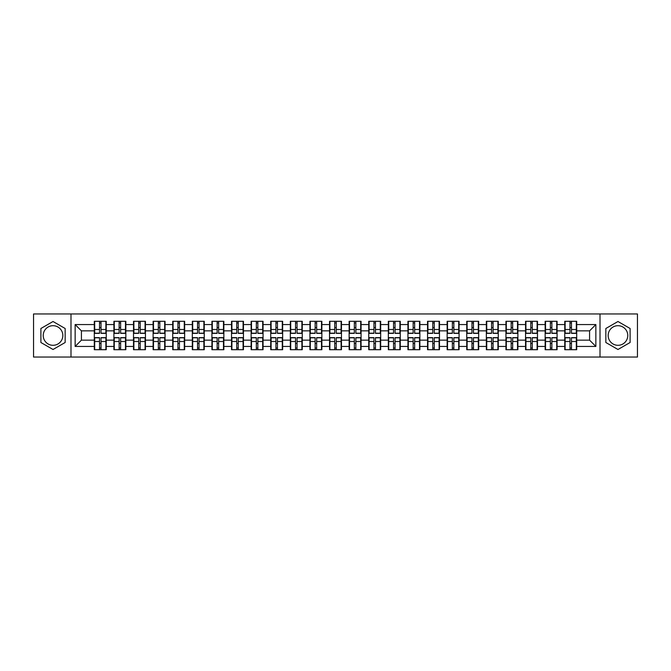 <?xml version="1.0" encoding="UTF-8"?>
<svg xmlns="http://www.w3.org/2000/svg" width="671" height="671" viewBox="0 0 671 671"><rect width="100%" height="100%" fill="white"/><g stroke="black" fill="none" stroke-linecap="round" stroke-linejoin="round"><path stroke-width="1.01" d="M617.974 325.695A9.805 9.805 0 0 0 608.169 335.5A9.805 9.805 0 0 0 617.974 345.305A9.805 9.805 0 0 0 627.771 335.5A9.805 9.805 0 0 0 617.974 325.695M53.026 345.305A9.805 9.805 0 0 1 43.229 335.5A9.805 9.805 0 0 1 53.026 325.695A9.805 9.805 0 0 1 62.831 335.5A9.805 9.805 0 0 1 53.026 345.305M600.008 357.047L637.45 357.047L637.45 313.953L600.008 313.953L600.008 357.047L70.992 357.047L70.992 313.953L33.55 313.953L33.55 357.047L70.992 357.047M600.008 313.953L70.992 313.953M589.574 340.147L589.574 330.853L576.699 330.853L576.699 340.147L589.574 340.147L595.856 346.429L595.856 324.571L576.699 324.571L576.699 321.3L564.756 321.3L564.756 330.853L557.089 330.853L557.089 340.147L564.756 340.147L564.756 330.853M595.856 346.429L576.699 346.429L576.699 349.7L564.756 349.7L564.756 346.429L557.089 346.429L557.089 349.7L545.154 349.7L545.154 346.429L537.488 346.429L537.488 349.7L525.552 349.7L525.552 346.429L517.886 346.429L517.886 349.7L505.951 349.7L505.951 346.429L498.285 346.429L498.285 349.7L486.349 349.7L486.349 346.429L478.683 346.429L478.683 349.7L466.748 349.7L466.748 346.429L459.081 346.429L459.081 349.7L447.146 349.7L447.146 346.429L439.48 346.429L439.48 349.7L427.544 349.7L427.544 346.429L419.878 346.429L419.878 349.7L407.943 349.7L407.943 346.429L400.277 346.429L400.277 349.7L388.341 349.7L388.341 346.429L380.675 346.429L380.675 349.7L368.74 349.7L368.74 346.429L361.073 346.429L361.073 349.7L349.13 349.7L349.13 346.429L341.472 346.429L341.472 349.7L329.528 349.7L329.528 346.429L321.87 346.429L321.87 349.7L309.927 349.7L309.927 346.429L302.26 346.429L302.26 349.7L290.325 349.7L290.325 346.429L282.659 346.429L282.659 349.7L270.723 349.7L270.723 346.429L263.057 346.429L263.057 349.7L251.122 349.7L251.122 346.429L243.456 346.429L243.456 349.7L231.52 349.7L231.52 346.429L223.854 346.429L223.854 349.7L211.919 349.7L211.919 346.429L204.252 346.429L204.252 349.7L192.317 349.7L192.317 346.429L184.651 346.429L184.651 349.7L172.715 349.7L172.715 346.429L165.049 346.429L165.049 349.7L153.114 349.7L153.114 346.429L145.448 346.429L145.448 349.7L133.512 349.7L133.512 346.429L125.846 346.429L125.846 349.7L113.911 349.7L113.911 346.429L106.244 346.429L106.244 349.7L94.301 349.7L94.301 346.429L75.144 346.429L75.144 324.571L94.301 324.571L94.301 330.853L81.426 330.853L81.426 340.147L94.301 340.147L94.301 330.853M564.756 324.571L557.089 324.571L557.089 321.3L545.154 321.3L545.154 324.571L537.488 324.571L537.488 321.3L525.552 321.3L525.552 324.571L517.886 324.571L517.886 321.3L505.951 321.3L505.951 324.571L498.285 324.571L498.285 321.3L486.349 321.3L486.349 324.571L478.683 324.571L478.683 321.3L466.748 321.3L466.748 324.571L459.081 324.571L459.081 321.3L447.146 321.3L447.146 324.571L439.48 324.571L439.48 321.3L427.544 321.3L427.544 324.571L419.878 324.571L419.878 321.3L407.943 321.3L407.943 324.571L400.277 324.571L400.277 321.3L388.341 321.3L388.341 324.571L380.675 324.571L380.675 321.3L368.74 321.3L368.74 324.571L361.073 324.571L361.073 321.3L349.13 321.3L349.13 324.571L341.472 324.571L341.472 321.3L329.528 321.3L329.528 324.571L321.87 324.571L321.87 321.3L309.927 321.3L309.927 324.571L302.26 324.571L302.26 321.3L290.325 321.3L290.325 324.571L282.659 324.571L282.659 321.3L270.723 321.3L270.723 324.571L263.057 324.571L263.057 321.3L251.122 321.3L251.122 324.571L243.456 324.571L243.456 321.3L231.52 321.3L231.52 324.571L223.854 324.571L223.854 321.3L211.919 321.3L211.919 324.571L204.252 324.571L204.252 321.3L192.317 321.3L192.317 324.571L184.651 324.571L184.651 321.3L172.715 321.3L172.715 324.571L165.049 324.571L165.049 321.3L153.114 321.3L153.114 324.571L145.448 324.571L145.448 321.3L133.512 321.3L133.512 324.571L125.846 324.571L125.846 321.3L113.911 321.3L113.911 324.571L106.244 324.571L106.244 321.3L94.301 321.3L94.301 324.571M564.756 340.147L564.756 346.429M557.089 340.147L557.089 346.429M557.089 324.571L557.089 330.853M537.488 340.147L545.154 340.147L545.154 330.853L537.488 330.853L537.488 346.429M545.154 340.147L545.154 346.429M545.154 324.571L545.154 330.853M537.488 324.571L537.488 330.853M517.886 340.147L525.552 340.147L525.552 330.853L517.886 330.853L517.886 346.429M525.552 340.147L525.552 346.429M525.552 324.571L525.552 330.853M517.886 324.571L517.886 330.853M498.285 340.147L505.951 340.147L505.951 330.853L498.285 330.853L498.285 346.429M505.951 340.147L505.951 346.429M505.951 324.571L505.951 330.853M498.285 324.571L498.285 330.853M478.683 340.147L486.349 340.147L486.349 330.853L478.683 330.853L478.683 346.429M486.349 340.147L486.349 346.429M486.349 324.571L486.349 330.853M478.683 324.571L478.683 330.853M459.081 340.147L466.748 340.147L466.748 330.853L459.081 330.853L459.081 346.429M466.748 340.147L466.748 346.429M466.748 324.571L466.748 330.853M459.081 324.571L459.081 330.853M439.48 340.147L447.146 340.147L447.146 330.853L439.48 330.853L439.48 346.429M447.146 340.147L447.146 346.429M447.146 324.571L447.146 330.853M439.48 324.571L439.48 330.853M419.878 340.147L427.544 340.147L427.544 330.853L419.878 330.853L419.878 346.429M427.544 340.147L427.544 346.429M427.544 324.571L427.544 330.853M419.878 324.571L419.878 330.853M400.277 340.147L407.943 340.147L407.943 330.853L400.277 330.853L400.277 346.429M407.943 340.147L407.943 346.429M407.943 324.571L407.943 330.853M400.277 324.571L400.277 330.853M380.675 340.147L388.341 340.147L388.341 330.853L380.675 330.853L380.675 346.429M388.341 340.147L388.341 346.429M388.341 324.571L388.341 330.853M380.675 324.571L380.675 330.853M361.073 340.147L368.74 340.147L368.74 330.853L361.073 330.853L361.073 346.429M368.74 340.147L368.74 346.429M368.74 324.571L368.74 330.853M361.073 324.571L361.073 330.853M341.472 340.147L349.13 340.147L349.13 330.853L341.472 330.853L341.472 346.429M349.13 340.147L349.13 346.429M349.13 324.571L349.13 330.853M341.472 324.571L341.472 330.853M321.87 340.147L329.528 340.147L329.528 330.853L321.87 330.853L321.87 346.429M329.528 340.147L329.528 346.429M329.528 324.571L329.528 330.853M321.87 324.571L321.87 330.853M302.26 340.147L309.927 340.147L309.927 330.853L302.26 330.853L302.26 346.429M309.927 340.147L309.927 346.429M309.927 324.571L309.927 330.853M302.26 324.571L302.26 330.853M282.659 340.147L290.325 340.147L290.325 330.853L282.659 330.853L282.659 346.429M290.325 340.147L290.325 346.429M290.325 324.571L290.325 330.853M282.659 324.571L282.659 330.853M263.057 340.147L270.723 340.147L270.723 330.853L263.057 330.853L263.057 346.429M270.723 340.147L270.723 346.429M270.723 324.571L270.723 330.853M263.057 324.571L263.057 330.853M243.456 340.147L251.122 340.147L251.122 330.853L243.456 330.853L243.456 346.429M251.122 340.147L251.122 346.429M251.122 324.571L251.122 330.853M243.456 324.571L243.456 330.853M223.854 340.147L231.52 340.147L231.52 330.853L223.854 330.853L223.854 346.429M231.52 340.147L231.52 346.429M231.52 324.571L231.52 330.853M223.854 324.571L223.854 330.853M204.252 340.147L211.919 340.147L211.919 330.853L204.252 330.853L204.252 346.429M211.919 340.147L211.919 346.429M211.919 324.571L211.919 330.853M204.252 324.571L204.252 330.853M184.651 340.147L192.317 340.147L192.317 330.853L184.651 330.853L184.651 346.429M192.317 340.147L192.317 346.429M192.317 324.571L192.317 330.853M184.651 324.571L184.651 330.853M165.049 340.147L172.715 340.147L172.715 330.853L165.049 330.853L165.049 346.429M172.715 340.147L172.715 346.429M172.715 324.571L172.715 330.853M165.049 324.571L165.049 330.853M145.448 340.147L153.114 340.147L153.114 330.853L145.448 330.853L145.448 346.429M153.114 340.147L153.114 346.429M153.114 324.571L153.114 330.853M145.448 324.571L145.448 330.853M125.846 340.147L133.512 340.147L133.512 330.853L125.846 330.853L125.846 346.429M133.512 340.147L133.512 346.429M133.512 324.571L133.512 330.853M125.846 324.571L125.846 330.853M106.244 340.147L113.911 340.147L113.911 330.853L106.244 330.853L106.244 346.429M113.911 340.147L113.911 346.429M113.911 324.571L113.911 330.853M106.244 324.571L106.244 330.853M94.301 340.147L94.301 346.429M81.426 340.147L75.144 346.429M75.144 324.571L81.426 330.853M576.699 340.147L576.699 346.429M576.699 324.571L576.699 330.853M595.856 324.571L589.574 330.853M53.026 321.501L40.897 328.496L40.897 342.504L53.026 349.499L65.154 342.504L65.154 328.496L53.026 321.501M605.846 342.504L617.974 349.499L630.103 342.504L630.103 328.496L617.974 321.501L605.846 328.496L605.846 342.504M105.867 321.3L105.867 333.361L101.027 333.361L101.027 321.3M99.518 321.3L99.518 333.361L94.678 333.361L94.678 321.3M99.518 322.936L101.027 322.936M101.027 327.582L99.518 327.582M94.678 349.7L94.678 337.639L99.518 337.639L99.518 349.7M101.027 349.7L101.027 337.639L105.867 337.639L105.867 349.7M101.027 348.064L99.518 348.064M99.518 343.418L101.027 343.418M125.469 321.3L125.469 333.361L120.629 333.361L120.629 321.3M119.119 321.3L119.119 333.361L114.28 333.361L114.28 321.3M119.119 322.936L120.629 322.936M120.629 327.582L119.119 327.582M145.07 321.3L145.07 333.361L140.231 333.361L140.231 321.3M138.721 321.3L138.721 333.361L133.89 333.361L133.89 321.3M138.721 322.936L140.231 322.936M140.231 327.582L138.721 327.582M164.672 321.3L164.672 333.361L159.832 333.361L159.832 321.3M158.322 321.3L158.322 333.361L153.491 333.361L153.491 321.3M158.322 322.936L159.832 322.936M159.832 327.582L158.322 327.582M184.273 321.3L184.273 333.361L179.434 333.361L179.434 321.3M177.924 321.3L177.924 333.361L173.093 333.361L173.093 321.3M177.924 322.936L179.434 322.936M179.434 327.582L177.924 327.582M203.875 321.3L203.875 333.361L199.035 333.361L199.035 321.3M197.534 321.3L197.534 333.361L192.694 333.361L192.694 321.3M197.534 322.936L199.035 322.936M199.035 327.582L197.534 327.582M114.28 349.7L114.28 337.639L119.119 337.639L119.119 349.7M120.629 349.7L120.629 337.639L125.469 337.639L125.469 349.7M120.629 348.064L119.119 348.064M119.119 343.418L120.629 343.418M133.89 349.7L133.89 337.639L138.721 337.639L138.721 349.7M140.231 349.7L140.231 337.639L145.07 337.639L145.07 349.7M140.231 348.064L138.721 348.064M138.721 343.418L140.231 343.418M153.491 349.7L153.491 337.639L158.322 337.639L158.322 349.7M159.832 349.7L159.832 337.639L164.672 337.639L164.672 349.7M159.832 348.064L158.322 348.064M158.322 343.418L159.832 343.418M173.093 349.7L173.093 337.639L177.924 337.639L177.924 349.7M179.434 349.7L179.434 337.639L184.273 337.639L184.273 349.7M179.434 348.064L177.924 348.064M177.924 343.418L179.434 343.418M192.694 349.7L192.694 337.639L197.534 337.639L197.534 349.7M199.035 349.7L199.035 337.639L203.875 337.639L203.875 349.7M199.035 348.064L197.534 348.064M197.534 343.418L199.035 343.418M223.477 321.3L223.477 333.361L218.637 333.361L218.637 321.3M217.136 321.3L217.136 333.361L212.296 333.361L212.296 321.3M217.136 322.936L218.637 322.936M218.637 327.582L217.136 327.582M212.296 349.7L212.296 337.639L217.136 337.639L217.136 349.7M218.637 349.7L218.637 337.639L223.477 337.639L223.477 349.7M218.637 348.064L217.136 348.064M217.136 343.418L218.637 343.418M243.078 321.3L243.078 333.361L238.239 333.361L238.239 321.3M236.737 321.3L236.737 333.361L231.898 333.361L231.898 321.3M236.737 322.936L238.239 322.936M238.239 327.582L236.737 327.582M231.898 349.7L231.898 337.639L236.737 337.639L236.737 349.7M238.239 349.7L238.239 337.639L243.078 337.639L243.078 349.7M238.239 348.064L236.737 348.064M236.737 343.418L238.239 343.418M262.68 321.3L262.68 333.361L257.849 333.361L257.849 321.3M256.339 321.3L256.339 333.361L251.499 333.361L251.499 321.3M256.339 322.936L257.849 322.936M257.849 327.582L256.339 327.582M251.499 349.7L251.499 337.639L256.339 337.639L256.339 349.7M257.849 349.7L257.849 337.639L262.68 337.639L262.68 349.7M257.849 348.064L256.339 348.064M256.339 343.418L257.849 343.418M282.281 321.3L282.281 333.361L277.45 333.361L277.45 321.3M275.94 321.3L275.94 333.361L271.101 333.361L271.101 321.3M275.94 322.936L277.45 322.936M277.45 327.582L275.94 327.582M271.101 349.7L271.101 337.639L275.94 337.639L275.94 349.7M277.45 349.7L277.45 337.639L282.281 337.639L282.281 349.7M277.45 348.064L275.94 348.064M275.94 343.418L277.45 343.418M301.891 321.3L301.891 333.361L297.052 333.361L297.052 321.3M295.542 321.3L295.542 333.361L290.702 333.361L290.702 321.3M295.542 322.936L297.052 322.936M297.052 327.582L295.542 327.582M290.702 349.7L290.702 337.639L295.542 337.639L295.542 349.7M297.052 349.7L297.052 337.639L301.891 337.639L301.891 349.7M297.052 348.064L295.542 348.064M295.542 343.418L297.052 343.418M321.493 321.3L321.493 333.361L316.653 333.361L316.653 321.3M315.144 321.3L315.144 333.361L310.304 333.361L310.304 321.3M315.144 322.936L316.653 322.936M316.653 327.582L315.144 327.582M310.304 349.7L310.304 337.639L315.144 337.639L315.144 349.7M316.653 349.7L316.653 337.639L321.493 337.639L321.493 349.7M316.653 348.064L315.144 348.064M315.144 343.418L316.653 343.418M341.094 321.3L341.094 333.361L336.255 333.361L336.255 321.3M334.745 321.3L334.745 333.361L329.906 333.361L329.906 321.3M334.745 322.936L336.255 322.936M336.255 327.582L334.745 327.582M329.906 349.7L329.906 337.639L334.745 337.639L334.745 349.7M336.255 349.7L336.255 337.639L341.094 337.639L341.094 349.7M336.255 348.064L334.745 348.064M334.745 343.418L336.255 343.418M360.696 321.3L360.696 333.361L355.856 333.361L355.856 321.3M354.347 321.3L354.347 333.361L349.507 333.361L349.507 321.3M354.347 322.936L355.856 322.936M355.856 327.582L354.347 327.582M349.507 349.7L349.507 337.639L354.347 337.639L354.347 349.7M355.856 349.7L355.856 337.639L360.696 337.639L360.696 349.7M355.856 348.064L354.347 348.064M354.347 343.418L355.856 343.418M380.298 321.3L380.298 333.361L375.458 333.361L375.458 321.3M373.948 321.3L373.948 333.361L369.109 333.361L369.109 321.3M373.948 322.936L375.458 322.936M375.458 327.582L373.948 327.582M369.109 349.7L369.109 337.639L373.948 337.639L373.948 349.7M375.458 349.7L375.458 337.639L380.298 337.639L380.298 349.7M375.458 348.064L373.948 348.064M373.948 343.418L375.458 343.418M399.899 321.3L399.899 333.361L395.06 333.361L395.06 321.3M393.55 321.3L393.55 333.361L388.719 333.361L388.719 321.3M393.55 322.936L395.06 322.936M395.06 327.582L393.55 327.582M388.719 349.7L388.719 337.639L393.55 337.639L393.55 349.7M395.06 349.7L395.06 337.639L399.899 337.639L399.899 349.7M395.06 348.064L393.55 348.064M393.55 343.418L395.06 343.418M419.501 321.3L419.501 333.361L414.661 333.361L414.661 321.3M413.151 321.3L413.151 333.361L408.32 333.361L408.32 321.3M413.151 322.936L414.661 322.936M414.661 327.582L413.151 327.582M408.32 349.7L408.32 337.639L413.151 337.639L413.151 349.7M414.661 349.7L414.661 337.639L419.501 337.639L419.501 349.7M414.661 348.064L413.151 348.064M413.151 343.418L414.661 343.418M439.102 321.3L439.102 333.361L434.263 333.361L434.263 321.3M432.761 321.3L432.761 333.361L427.922 333.361L427.922 321.3M432.761 322.936L434.263 322.936M434.263 327.582L432.761 327.582M427.922 349.7L427.922 337.639L432.761 337.639L432.761 349.7M434.263 349.7L434.263 337.639L439.102 337.639L439.102 349.7M434.263 348.064L432.761 348.064M432.761 343.418L434.263 343.418M458.704 321.3L458.704 333.361L453.864 333.361L453.864 321.3M452.363 321.3L452.363 333.361L447.523 333.361L447.523 321.3M452.363 322.936L453.864 322.936M453.864 327.582L452.363 327.582M447.523 349.7L447.523 337.639L452.363 337.639L452.363 349.7M453.864 349.7L453.864 337.639L458.704 337.639L458.704 349.7M453.864 348.064L452.363 348.064M452.363 343.418L453.864 343.418M478.306 321.3L478.306 333.361L473.466 333.361L473.466 321.3M471.965 321.3L471.965 333.361L467.125 333.361L467.125 321.3M471.965 322.936L473.466 322.936M473.466 327.582L471.965 327.582M467.125 349.7L467.125 337.639L471.965 337.639L471.965 349.7M473.466 349.7L473.466 337.639L478.306 337.639L478.306 349.7M473.466 348.064L471.965 348.064M471.965 343.418L473.466 343.418M497.907 321.3L497.907 333.361L493.076 333.361L493.076 321.3M491.566 321.3L491.566 333.361L486.727 333.361L486.727 321.3M491.566 322.936L493.076 322.936M493.076 327.582L491.566 327.582M486.727 349.7L486.727 337.639L491.566 337.639L491.566 349.7M493.076 349.7L493.076 337.639L497.907 337.639L497.907 349.7M493.076 348.064L491.566 348.064M491.566 343.418L493.076 343.418M517.509 321.3L517.509 333.361L512.678 333.361L512.678 321.3M511.168 321.3L511.168 333.361L506.328 333.361L506.328 321.3M511.168 322.936L512.678 322.936M512.678 327.582L511.168 327.582M506.328 349.7L506.328 337.639L511.168 337.639L511.168 349.7M512.678 349.7L512.678 337.639L517.509 337.639L517.509 349.7M512.678 348.064L511.168 348.064M511.168 343.418L512.678 343.418M537.11 321.3L537.11 333.361L532.279 333.361L532.279 321.3M530.769 321.3L530.769 333.361L525.93 333.361L525.93 321.3M530.769 322.936L532.279 322.936M532.279 327.582L530.769 327.582M525.93 349.7L525.93 337.639L530.769 337.639L530.769 349.7M532.279 349.7L532.279 337.639L537.11 337.639L537.11 349.7M532.279 348.064L530.769 348.064M530.769 343.418L532.279 343.418M556.72 321.3L556.72 333.361L551.881 333.361L551.881 321.3M550.371 321.3L550.371 333.361L545.531 333.361L545.531 321.3M550.371 322.936L551.881 322.936M551.881 327.582L550.371 327.582M545.531 349.7L545.531 337.639L550.371 337.639L550.371 349.7M551.881 349.7L551.881 337.639L556.72 337.639L556.72 349.7M551.881 348.064L550.371 348.064M550.371 343.418L551.881 343.418M576.322 321.3L576.322 333.361L571.482 333.361L571.482 321.3M569.973 321.3L569.973 333.361L565.133 333.361L565.133 321.3M569.973 322.936L571.482 322.936M571.482 327.582L569.973 327.582M565.133 349.7L565.133 337.639L569.973 337.639L569.973 349.7M571.482 349.7L571.482 337.639L576.322 337.639L576.322 349.7M571.482 348.064L569.973 348.064M569.973 343.418L571.482 343.418M99.518 329.486L94.678 329.486M99.518 333.202L94.678 333.202M105.867 329.486L101.027 329.486M105.867 333.202L101.027 333.202M101.027 341.514L105.867 341.514M101.027 337.798L105.867 337.798M94.678 341.514L99.518 341.514M94.678 337.798L99.518 337.798M119.119 329.486L114.28 329.486M119.119 333.202L114.28 333.202M125.469 329.486L120.629 329.486M125.469 333.202L120.629 333.202M138.721 329.486L133.89 329.486M138.721 333.202L133.89 333.202M145.07 329.486L140.231 329.486M145.07 333.202L140.231 333.202M158.322 329.486L153.491 329.486M158.322 333.202L153.491 333.202M164.672 329.486L159.832 329.486M164.672 333.202L159.832 333.202M177.924 329.486L173.093 329.486M177.924 333.202L173.093 333.202M184.273 329.486L179.434 329.486M184.273 333.202L179.434 333.202M197.534 329.486L192.694 329.486M197.534 333.202L192.694 333.202M203.875 329.486L199.035 329.486M203.875 333.202L199.035 333.202M120.629 341.514L125.469 341.514M120.629 337.798L125.469 337.798M114.28 341.514L119.119 341.514M114.28 337.798L119.119 337.798M140.231 341.514L145.07 341.514M140.231 337.798L145.07 337.798M133.89 341.514L138.721 341.514M133.89 337.798L138.721 337.798M159.832 341.514L164.672 341.514M159.832 337.798L164.672 337.798M153.491 341.514L158.322 341.514M153.491 337.798L158.322 337.798M179.434 341.514L184.273 341.514M179.434 337.798L184.273 337.798M173.093 341.514L177.924 341.514M173.093 337.798L177.924 337.798M199.035 341.514L203.875 341.514M199.035 337.798L203.875 337.798M192.694 341.514L197.534 341.514M192.694 337.798L197.534 337.798M217.136 329.486L212.296 329.486M217.136 333.202L212.296 333.202M223.477 329.486L218.637 329.486M223.477 333.202L218.637 333.202M218.637 341.514L223.477 341.514M218.637 337.798L223.477 337.798M212.296 341.514L217.136 341.514M212.296 337.798L217.136 337.798M236.737 329.486L231.898 329.486M236.737 333.202L231.898 333.202M243.078 329.486L238.239 329.486M243.078 333.202L238.239 333.202M238.239 341.514L243.078 341.514M238.239 337.798L243.078 337.798M231.898 341.514L236.737 341.514M231.898 337.798L236.737 337.798M256.339 329.486L251.499 329.486M256.339 333.202L251.499 333.202M262.68 329.486L257.849 329.486M262.68 333.202L257.849 333.202M257.849 341.514L262.68 341.514M257.849 337.798L262.68 337.798M251.499 341.514L256.339 341.514M251.499 337.798L256.339 337.798M275.94 329.486L271.101 329.486M275.94 333.202L271.101 333.202M282.281 329.486L277.45 329.486M282.281 333.202L277.45 333.202M277.45 341.514L282.281 341.514M277.45 337.798L282.281 337.798M271.101 341.514L275.94 341.514M271.101 337.798L275.94 337.798M295.542 329.486L290.702 329.486M295.542 333.202L290.702 333.202M301.891 329.486L297.052 329.486M301.891 333.202L297.052 333.202M297.052 341.514L301.891 341.514M297.052 337.798L301.891 337.798M290.702 341.514L295.542 341.514M290.702 337.798L295.542 337.798M315.144 329.486L310.304 329.486M315.144 333.202L310.304 333.202M321.493 329.486L316.653 329.486M321.493 333.202L316.653 333.202M316.653 341.514L321.493 341.514M316.653 337.798L321.493 337.798M310.304 341.514L315.144 341.514M310.304 337.798L315.144 337.798M334.745 329.486L329.906 329.486M334.745 333.202L329.906 333.202M341.094 329.486L336.255 329.486M341.094 333.202L336.255 333.202M336.255 341.514L341.094 341.514M336.255 337.798L341.094 337.798M329.906 341.514L334.745 341.514M329.906 337.798L334.745 337.798M354.347 329.486L349.507 329.486M354.347 333.202L349.507 333.202M360.696 329.486L355.856 329.486M360.696 333.202L355.856 333.202M355.856 341.514L360.696 341.514M355.856 337.798L360.696 337.798M349.507 341.514L354.347 341.514M349.507 337.798L354.347 337.798M373.948 329.486L369.109 329.486M373.948 333.202L369.109 333.202M380.298 329.486L375.458 329.486M380.298 333.202L375.458 333.202M375.458 341.514L380.298 341.514M375.458 337.798L380.298 337.798M369.109 341.514L373.948 341.514M369.109 337.798L373.948 337.798M393.55 329.486L388.719 329.486M393.55 333.202L388.719 333.202M399.899 329.486L395.06 329.486M399.899 333.202L395.06 333.202M395.06 341.514L399.899 341.514M395.06 337.798L399.899 337.798M388.719 341.514L393.55 341.514M388.719 337.798L393.55 337.798M413.151 329.486L408.32 329.486M413.151 333.202L408.32 333.202M419.501 329.486L414.661 329.486M419.501 333.202L414.661 333.202M414.661 341.514L419.501 341.514M414.661 337.798L419.501 337.798M408.32 341.514L413.151 341.514M408.32 337.798L413.151 337.798M432.761 329.486L427.922 329.486M432.761 333.202L427.922 333.202M439.102 329.486L434.263 329.486M439.102 333.202L434.263 333.202M434.263 341.514L439.102 341.514M434.263 337.798L439.102 337.798M427.922 341.514L432.761 341.514M427.922 337.798L432.761 337.798M452.363 329.486L447.523 329.486M452.363 333.202L447.523 333.202M458.704 329.486L453.864 329.486M458.704 333.202L453.864 333.202M453.864 341.514L458.704 341.514M453.864 337.798L458.704 337.798M447.523 341.514L452.363 341.514M447.523 337.798L452.363 337.798M471.965 329.486L467.125 329.486M471.965 333.202L467.125 333.202M478.306 329.486L473.466 329.486M478.306 333.202L473.466 333.202M473.466 341.514L478.306 341.514M473.466 337.798L478.306 337.798M467.125 341.514L471.965 341.514M467.125 337.798L471.965 337.798M491.566 329.486L486.727 329.486M491.566 333.202L486.727 333.202M497.907 329.486L493.076 329.486M497.907 333.202L493.076 333.202M493.076 341.514L497.907 341.514M493.076 337.798L497.907 337.798M486.727 341.514L491.566 341.514M486.727 337.798L491.566 337.798M511.168 329.486L506.328 329.486M511.168 333.202L506.328 333.202M517.509 329.486L512.678 329.486M517.509 333.202L512.678 333.202M512.678 341.514L517.509 341.514M512.678 337.798L517.509 337.798M506.328 341.514L511.168 341.514M506.328 337.798L511.168 337.798M530.769 329.486L525.93 329.486M530.769 333.202L525.93 333.202M537.11 329.486L532.279 329.486M537.11 333.202L532.279 333.202M532.279 341.514L537.11 341.514M532.279 337.798L537.11 337.798M525.93 341.514L530.769 341.514M525.93 337.798L530.769 337.798M550.371 329.486L545.531 329.486M550.371 333.202L545.531 333.202M556.72 329.486L551.881 329.486M556.72 333.202L551.881 333.202M551.881 341.514L556.72 341.514M551.881 337.798L556.72 337.798M545.531 341.514L550.371 341.514M545.531 337.798L550.371 337.798M569.973 329.486L565.133 329.486M569.973 333.202L565.133 333.202M576.322 329.486L571.482 329.486M576.322 333.202L571.482 333.202M571.482 341.514L576.322 341.514M571.482 337.798L576.322 337.798M565.133 341.514L569.973 341.514M565.133 337.798L569.973 337.798"/></g></svg>
